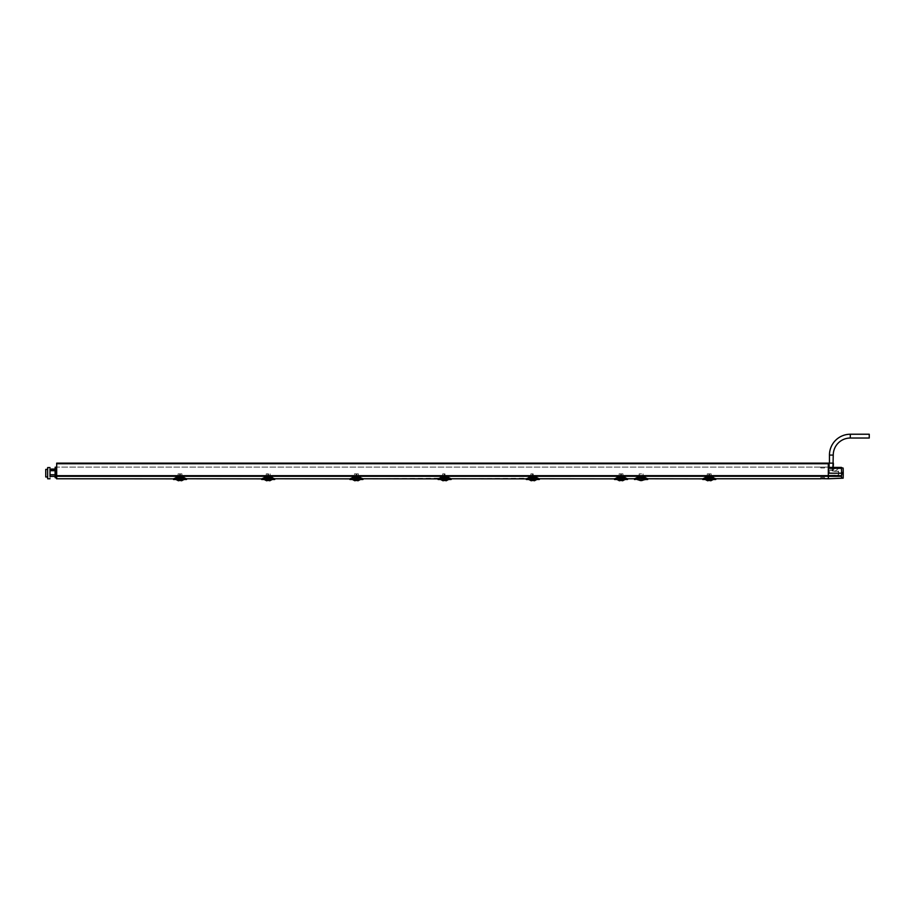<?xml version="1.0" encoding="UTF-8"?>
<svg xmlns="http://www.w3.org/2000/svg" width="915" height="915" viewBox="0 0 915 915"><rect width="100%" height="100%" fill="white"/><g stroke="black" fill="none" stroke-linecap="round" stroke-linejoin="round"><path stroke-width="0.69" stroke-dasharray="4.58 3.43" d="M56.696 472.277L56.696 475.423L56.696 472.277L55.083 472.277L55.152 468.537L55.712 470.241L55.152 468.537L55.083 472.277L55.175 467.21L56.604 467.21L55.552 467.21L56.112 477.722L55.712 470.241L56.661 470.241L56.696 476.303L56.696 470.241L55.712 470.241L56.696 470.241L55.712 470.241L55.552 467.21L56.604 467.21L56.661 475.686L56.696 463.139L828.327 463.139L828.327 464.088L56.696 464.088L56.696 467.119L56.696 463.139L56.696 464.088L828.327 464.088L828.327 467.119L828.327 464.088L56.696 464.088L828.327 464.088L828.327 463.139L828.327 475.663L56.696 475.663L56.696 478.774L175.508 478.774L176.927 478.19L173.37 479.369L178.013 477.527L178.311 478.671L181.685 478.671L182.005 477.641L186.488 479.494L186.626 478.865L181.891 476.932L178.105 476.932L173.381 478.865L176.721 478.694L173.473 478.774L178.105 476.829L178.013 477.527M55.152 476.383L49.993 476.383L50.005 474.771L56.696 474.771L49.993 474.794L50.005 470.687L56.696 470.687L56.696 474.771L55.129 474.771L56.696 474.794L56.696 476.383L56.696 469.04L49.982 469.098L49.982 470.15L56.696 470.15L56.696 469.098M55.117 470.15L56.696 470.687L55.106 470.687M56.696 463.139L828.327 463.139L56.696 463.139M824.278 478.774L828.327 478.774L828.327 475.663M828.361 469.063L828.327 476.452L828.327 469.063M828.327 476.452L828.327 475.503L838.506 475.32L838.746 471.374L838.746 475.091L828.338 475.262L828.35 476.177L828.338 475.503L838.506 475.32L838.506 471.134L832.673 470.951L838.506 471.134L838.746 475.091L828.338 475.262L828.35 476.452L828.327 470.001L828.372 478.774L843.15 478.271L843.15 468.091L841.491 467.737L841.571 472.129L843.241 472.872M828.327 470.001L828.35 469.326L828.327 470.001L831.827 470.07C828.418 470.013 828.418 470.013 831.827 470.07C828.418 470.013 828.418 470.013 831.827 470.07L828.327 470.001M820.995 478.774L713.265 478.774L715.724 478.774L711.127 476.864L707.341 476.864L702.743 478.774L705.19 478.774L647.717 478.774L643.005 476.658L639.219 476.658L634.507 478.774L637.08 478.774L627.61 478.865L622.921 476.932L619.135 476.932L614.388 479.369L619.043 477.527L619.341 478.671L622.715 478.671L623.024 477.641L627.518 479.494L627.553 478.774L625.059 478.774L627.576 478.785L623.024 477.527L622.715 478.305L619.055 478.236M616.767 476.681L619.261 476.681L617.545 476.681L619.261 476.681L619.078 473.856L622.978 473.856L622.795 476.681L624.499 476.681L624.407 478.534L624.945 476.681L624.922 478.694L627.61 478.865L622.921 476.864L619.135 476.864L614.537 478.774L624.099 478.19L616.767 478.19L616.767 476.681L619.078 476.681L619.078 473.856L622.978 473.856L619.078 473.856L622.978 473.856L622.978 476.681L625.288 476.681L622.795 476.681L625.197 476.681L624.922 478.694L627.518 478.774L624.099 478.19L627.656 479.357M616.436 478.774L539.404 478.865L534.715 476.932L530.929 476.932L526.194 479.369L530.837 477.527L531.135 478.671L534.509 478.671L534.817 477.641L539.312 479.494L539.324 478.774L536.853 478.774L539.37 478.785L534.715 476.829L534.52 478.305L530.849 478.236M534.715 477.87L534.509 478.671L534.817 477.527L539.45 479.357L536.716 478.694L536.27 476.681L536.991 476.681L536.716 478.694L539.358 478.774L535.893 478.19L539.438 478.865L534.715 476.864L530.929 476.864L526.239 478.865L529.751 478.19L451.198 478.865L446.509 476.932L442.723 476.932L437.988 479.369L442.631 477.527L442.929 478.671L446.303 478.671L446.623 477.641L451.106 479.494L451.118 478.774L448.647 478.774L451.164 478.785L446.509 476.864L442.723 476.864L438.125 478.774L440.115 478.774L441.545 478.19L362.992 478.865L358.303 476.932L354.517 476.932L349.782 479.369L354.425 477.527L354.723 478.671L358.097 478.671L358.417 477.641L362.9 479.494L362.935 478.774L360.441 478.774L362.946 478.774L358.303 476.829L358.108 478.305L354.437 478.236M537.414 478.774L529.751 478.19L537.082 478.19L537.082 476.681L534.772 476.681L537.082 476.681M446.509 476.864L451.175 478.797L447.687 478.19L451.118 478.774L448.647 478.774L451.244 479.369L446.612 477.527L446.314 478.305L442.643 478.236M449.208 478.774L441.545 478.19L448.876 478.19L448.876 476.681L446.566 476.681L448.876 476.681M352.149 476.681L354.643 476.681L352.927 476.681L354.643 476.681L354.46 473.856L358.36 473.856L358.177 476.681L359.892 476.681L359.789 478.534L360.327 476.681L360.316 478.694L363.038 478.865L358.303 476.864L354.517 476.864L349.919 478.774L359.481 478.19L352.149 478.19L352.149 476.681L354.46 476.681L354.46 473.856L358.36 473.856L354.46 473.856L358.36 473.856L358.36 476.681L360.67 476.681L358.177 476.681L360.579 476.681L360.441 478.774L362.9 478.774L359.481 478.19L362.992 478.865M351.818 478.774L274.786 478.865L270.097 476.932L266.311 476.932L261.576 479.369L266.219 477.527L266.517 478.671L269.891 478.671L270.211 477.641L274.694 479.494L274.74 478.774L270.2 477.527L269.902 478.305L266.231 478.236M272.704 478.774L274.706 478.774L271.275 478.19L263.703 478.774L265.133 478.19L272.704 478.774M270.097 476.864L274.786 478.865L272.11 478.694L271.652 476.681L272.373 476.681L272.11 478.694L274.694 478.774L272.235 478.774L274.694 478.774L270.097 476.864L266.311 476.864L261.667 478.774L263.703 478.774L184.029 478.774L186.637 479.369L181.994 477.527L181.696 478.305L178.025 478.236M175.406 478.774L183.069 478.19L175.737 478.19L175.737 476.681L178.048 476.681L178.048 473.856L181.948 473.856L178.048 473.856L181.948 473.856L181.948 476.681L184.258 476.681L181.765 476.681L184.167 476.681L183.904 478.694L186.488 478.774L183.069 478.19L186.637 479.357M715.759 478.774L713.265 478.774L715.782 478.785L713.723 478.774L712.293 478.19L715.759 478.774L711.127 476.932L707.341 476.932L702.606 478.865L706.163 478.19L702.594 479.369L707.249 477.527L707.547 478.671L710.921 478.671L711.218 477.653L715.724 479.494L715.85 478.865L711.23 477.527L710.921 478.305L707.249 478.236M712.293 478.19L706.163 478.19L712.293 478.19M645.601 478.774L637.206 478.694L637.195 476.681L637.206 478.694L638.601 478.293L638.647 476.681L637.686 476.681L638.533 476.681L638.052 478.705L644.595 478.488L644.537 476.681L642.753 476.681L645.281 476.681L644.549 476.681L644.377 478.694L647.706 478.774L644.183 478.19L636.52 478.774L638.041 478.19L645.601 478.774M438.125 479.494L438.091 478.774L440.71 478.694L438.033 478.865M530.929 476.864L526.262 478.797L528.79 478.774L526.228 478.865M644.435 478.568L644.377 476.681L643.691 476.681L644.377 476.681L644.435 478.568L643.622 478.293L643.577 476.681L644.183 478.705L644.64 476.681L644.435 478.568M643.886 478.419L644.572 478.305L643.886 478.419M643.062 476.681L645.372 476.681L642.753 476.681L642.502 475.628L639.505 475.777L642.502 475.628L643.062 476.681L643.062 473.856L643.062 476.681M639.162 473.856L639.162 476.681L636.851 476.681L639.459 476.681L639.162 473.856L643.062 473.856L639.162 473.856M645.704 478.774L644.183 478.19L645.372 478.19L645.372 476.681M636.52 478.774L638.041 478.19L636.851 478.19L636.851 476.681M639.459 476.681L637.686 476.681L639.459 476.681M638.647 476.681L638.064 476.681L638.613 478.408L638.647 476.681M637.675 476.681L637.629 478.488L637.675 476.681M642.25 475.823L639.505 475.777L642.25 475.823M634.495 479.494L639.219 477.573L643.005 477.573L647.729 479.494M641.003 478.476L641.106 478.476C646.219 479.609 646.219 479.609 641.106 478.476L641.106 478.728C636.394 479.689 636.394 479.689 641.106 478.728C645.818 479.689 645.818 479.689 641.106 478.728L641.106 479.975L642.627 479.986C644.034 479.986 644.034 479.986 642.627 479.986L641.106 479.975M640.134 478.534L640.935 478.476M645.006 478.694L645.029 476.681L645.006 478.694M706.163 478.19L704.962 478.19L706.163 478.19M711.184 473.856L710.989 476.681L712.705 476.681L710.989 476.681L710.966 476.017L710.989 476.681L713.494 476.681L711.184 476.681L711.184 473.856L707.272 473.856L707.272 476.681L704.962 476.681L708.816 476.017L708.851 474.027L708.816 476.017L708.851 474.027L709.617 474.027L708.851 474.027L708.816 476.017L710.966 476.017L707.489 476.017L707.272 476.681L707.272 473.856L711.184 473.856M704.63 478.774L704.962 476.681M713.826 478.774L713.494 476.681M709.651 476.017L709.617 474.027L708.851 474.027L709.617 474.027L709.651 476.017L709.617 474.027L709.651 476.017L710.966 476.017L707.489 476.017L709.651 476.017M712.545 476.681L711.63 476.681L712.545 476.681L712.785 478.534L705.694 478.488L712.762 478.488L712.705 476.681L712.716 478.579L712.545 476.681M711.63 476.681L712.27 476.681L711.63 476.681L711.721 478.602L711.63 476.681M713.14 476.681L713.128 478.694L712.499 478.694L713.128 478.694L713.14 476.681M712.671 476.681L712.144 478.717L712.671 476.681M705.751 476.681L707.467 476.681L705.751 476.681L705.694 478.488L705.751 476.681M705.911 476.681L706.826 476.681L705.911 476.681L705.74 478.579L705.911 476.681M706.826 476.681L706.186 476.681L706.826 476.681L706.78 478.545L706.117 478.842L706.849 476.681M705.316 476.681L705.328 478.694L705.957 478.694L705.202 478.774L705.316 476.681M705.785 476.681L706.311 478.717L705.797 476.681M711.698 476.681L711.767 478.534L712.613 478.534L711.767 478.534L711.698 476.681M706.757 476.681L706.689 478.534L705.854 478.534L706.689 478.534L706.757 476.681M712.785 478.534L711.733 478.602L712.785 478.534M705.671 478.534L706.689 478.579L705.671 478.534M702.743 479.494L702.697 478.774L705.202 478.774L702.64 478.865M705.694 476.681L705.659 478.511L705.717 476.681M712.762 476.681L712.728 478.282L712.762 476.681M707.547 478.659L710.921 478.659L711.115 477.87L710.921 478.671L711.23 477.527M703.715 478.774L707.226 477.641L707.535 478.499M713.231 479.506L705.236 479.506M711.115 478.316L707.352 478.316M710.921 478.499L710.932 477.87M707.329 477.527L711.127 477.527L711.127 476.829L707.341 476.829L707.329 477.527M708.828 479.517L709.628 479.151L709.651 480.478L709.628 479.151L708.839 479.163L708.816 480.478L708.839 479.151L708.816 480.489M824.529 477.447L820.744 477.447L824.529 477.447L824.529 478.774M820.744 478.774L820.744 477.447M639.596 479.986C638.19 479.986 638.19 479.986 639.596 479.986L638.979 479.986L639.596 479.986M642.627 479.986L643.245 479.986L642.627 479.986M623.424 476.681L624.064 476.681L623.424 476.681L623.515 478.602L623.401 476.681M625.62 478.774L624.099 478.19L625.288 478.19L625.288 476.681M619.283 476.017L620.61 476.017L620.644 474.027L620.61 476.017L620.644 474.027L621.411 474.027L620.644 474.027L620.61 476.017L621.445 476.017L621.411 474.027L620.644 474.027L621.411 474.027L621.445 476.017L622.76 476.017L622.795 476.681L622.76 476.017L619.283 476.017M618.632 476.681L617.98 476.681L618.632 476.681L618.586 478.545L617.911 478.842L618.643 476.681M617.11 476.681L617.122 478.694L617.751 478.694L617.122 478.694L617.11 476.681M617.579 476.681L617.488 478.488L624.568 478.488L617.488 478.488L617.545 476.681L618.105 478.717L617.591 476.681M621.445 476.017L621.411 474.027L621.445 476.017M623.504 476.681L623.561 478.534L624.51 478.579L624.35 476.681L624.407 478.534L623.561 478.534L623.504 476.681M617.465 478.534L618.483 478.579L617.465 478.534M618.551 476.681L618.483 478.534L617.648 478.534L617.705 476.681L617.648 478.534L618.483 478.534L618.551 476.681M624.293 478.694L624.922 478.694L624.293 478.694M624.59 478.534L623.561 478.579L624.59 478.534M614.468 478.797L619.135 476.829L619.043 477.527M617.488 476.681L617.453 478.511L617.511 476.681M615.52 478.774L619.02 477.641M619.341 478.659L622.715 478.671L622.909 477.87L622.715 478.499M625.025 479.506L617.03 479.506M534.817 477.527L530.837 477.527M534.772 476.681L536.293 476.681L534.589 476.681L534.772 473.856L534.772 476.681M536.144 476.681L535.218 476.681L536.144 476.681L536.384 478.534L529.282 478.488L536.362 478.488L536.293 476.681L536.316 478.579L536.144 476.681M535.218 476.681L535.858 476.681L535.218 476.681L535.309 478.602L536.316 478.579L535.355 478.579L536.201 478.534L535.355 478.534L535.298 476.681L535.264 478.545L535.195 476.681M530.872 473.856L530.872 476.681L528.561 476.681L531.055 476.681L530.872 473.856L534.772 473.856L530.872 473.856M528.23 478.774L529.751 478.19L528.561 478.19L528.561 476.681M531.089 476.017L531.055 476.681L529.339 476.681L532.404 476.017L532.438 474.027L532.404 476.017L532.438 474.027L533.205 474.027L532.438 474.027L532.404 476.017L533.239 476.017L533.205 474.027L532.438 474.027L533.205 474.027L533.239 476.017L534.554 476.017L531.089 476.017M529.499 476.681L530.426 476.681L529.499 476.681L529.442 478.534L529.339 476.681L529.327 478.579L529.499 476.681M529.133 476.681L529.636 478.842L530.334 478.602L529.442 478.534L530.277 478.534L530.345 476.681L530.277 478.579L529.259 478.534L530.38 478.545L530.437 476.681L529.774 476.681L530.426 476.681L530.38 478.545L529.716 478.842L529.774 476.681M528.904 476.681L528.916 478.694L529.545 478.694L528.916 478.694L528.904 476.681M529.373 476.681L529.899 478.717L529.385 476.681M533.239 476.017L533.205 474.027L533.239 476.017M536.099 478.694L536.716 478.694L536.099 478.694M529.282 476.681L529.327 478.282L529.282 476.681M527.315 478.774L530.814 477.641L531.123 478.499M536.819 479.506L528.824 479.506M448.533 476.681L448.522 478.694L447.893 478.694L448.522 478.694L448.533 476.681M446.566 476.681L448.087 476.681L446.383 476.681L446.566 473.856L446.566 476.681M447.938 476.681L447.012 476.681L447.938 476.681L448.178 478.534L441.076 478.488L448.156 478.488L448.293 476.681L448.11 478.579L447.938 476.681M447.012 476.681L447.664 476.681L447.012 476.681L447.08 478.556L447.012 476.681M442.666 473.856L442.666 476.681L440.355 476.681L442.849 476.681L442.666 473.856L446.566 473.856L442.666 473.856M440.024 478.774L441.545 478.19L440.355 478.19L440.355 476.681M442.883 476.017L442.849 476.681L441.133 476.681L444.198 476.017L444.233 474.027L444.198 476.017L444.233 474.027L444.999 474.027L444.233 474.027L444.198 476.017L445.033 476.017L444.999 474.027L444.233 474.027L444.999 474.027L445.033 476.017L446.348 476.017L442.883 476.017M441.293 476.681L442.219 476.681L441.293 476.681L441.236 478.534L441.133 476.681L440.447 476.681L441.167 476.681L441.122 478.579L441.293 476.681M442.219 476.681L441.568 476.681L442.219 476.681L442.174 478.545L441.51 478.842L442.231 476.681M445.033 476.017L444.999 474.027L445.033 476.017M447.092 476.681L447.149 478.534L447.995 478.534L447.149 478.534L447.092 476.681M442.139 476.681L442.071 478.534L441.236 478.534L442.071 478.534L442.139 476.681M447.538 478.717L448.11 478.282L447.538 478.717M441.339 478.694L440.71 478.694L441.339 478.694M448.178 478.534L447.115 478.602L448.178 478.534M441.053 478.534L442.071 478.579L441.053 478.534M440.698 476.681L440.71 478.694L440.698 476.681M441.087 476.681L441.041 478.511L441.11 476.681M441.167 476.681L441.213 478.282L441.167 476.681M438.125 478.774L442.723 476.829L442.631 477.527M439.109 478.774L442.608 477.641L442.929 478.499M442.929 478.659L446.303 478.671L446.509 477.87L446.303 478.499M448.613 479.506L444.221 479.128L444.198 480.489L444.221 479.128L440.618 479.506M354.723 478.659L358.097 478.659L358.303 477.87L358.097 478.671L358.406 477.527L354.425 477.527M358.406 477.527L363.038 479.357M358.806 476.681L359.458 476.681L358.806 476.681L358.897 478.602L358.794 476.681M361.002 478.774L359.481 478.19L360.67 478.19L360.67 476.681M354.677 476.017L355.992 476.017L356.026 474.027L355.992 476.017L356.026 474.027L356.793 474.027L356.026 474.027L355.992 476.017L356.827 476.017L356.793 474.027L356.026 474.027L356.793 474.027L356.827 476.017L358.142 476.017L358.177 476.681L358.142 476.017L354.677 476.017M354.013 476.681L353.362 476.681L354.013 476.681L353.945 478.556L354.013 476.681M352.492 476.681L352.504 478.694L353.133 478.694L352.504 478.694L352.492 476.681M352.961 476.681L353.487 478.717L352.973 476.681M356.827 476.017L356.793 474.027L356.827 476.017M352.927 476.681L352.87 478.488L359.95 478.488L352.87 478.488L352.881 476.681L352.847 478.534L352.904 476.681M358.886 476.681L358.954 478.534L359.904 478.579L359.732 476.681L359.789 478.534L358.954 478.534L358.886 476.681M353.03 478.534L353.087 476.681L353.03 478.534L353.876 478.534L353.03 478.534M353.933 476.681L353.876 478.534L353.933 476.681M359.687 478.694L360.316 478.694L359.687 478.694M359.972 478.534L358.954 478.579L359.972 478.534M352.847 478.534L353.911 478.602L352.847 478.534M354.517 476.864L349.827 478.865M350.903 478.774L354.402 477.641M360.407 479.506L352.412 479.506M270.154 476.681L272.464 476.681L269.971 476.681L271.686 476.681L269.971 476.681L270.154 473.856L270.154 476.681M271.526 476.681L270.6 476.681L271.526 476.681L271.766 478.534L264.664 478.488L271.744 478.488L271.686 476.681L271.698 478.579L271.526 476.681M270.6 476.681L271.252 476.681L270.6 476.681L270.691 478.602L270.588 476.681M266.254 473.856L266.254 476.681L263.943 476.681L266.437 476.681L266.254 473.856L270.154 473.856L266.254 473.856M272.796 478.774L271.275 478.19L272.464 478.19L272.464 476.681M263.611 478.774L265.133 478.19L263.943 478.19L263.943 476.681M266.471 476.017L266.437 476.681L264.732 476.681L267.786 476.017L267.82 474.027L267.786 476.017L267.82 474.027L268.587 474.027L267.82 474.027L267.786 476.017L268.621 476.017L268.587 474.027L267.82 474.027L268.587 474.027L268.621 476.017L269.936 476.017L266.471 476.017M264.881 476.681L265.808 476.681L264.881 476.681L264.824 478.534L264.732 476.681L264.709 478.579L264.881 476.681M264.526 476.681L265.03 478.842L265.762 478.545L265.83 476.681L265.167 476.681L265.808 476.681L265.739 478.556L264.709 478.579L265.67 478.579L264.824 478.534L265.67 478.534L265.727 476.681L265.762 478.545L265.098 478.842L265.167 476.681M264.286 476.681L264.298 478.694L264.927 478.694L264.172 478.774L264.286 476.681M264.755 476.681L265.293 478.717L264.767 476.681M268.621 476.017L268.587 474.027L268.621 476.017M270.68 476.681L270.749 478.534L271.583 478.534L270.749 478.534L270.68 476.681M271.481 478.694L272.11 478.694L271.481 478.694M271.766 478.534L270.703 478.602L271.766 478.534M261.713 479.494L261.679 478.774L264.172 478.774L261.621 478.865M264.675 476.681L264.709 478.282L264.675 476.681M262.697 478.774L266.208 477.641L266.517 478.499M266.517 478.659L269.891 478.671L270.097 477.87L269.902 478.499M272.201 479.506L264.206 479.506M175.737 476.681L178.231 476.681L176.526 476.681L178.231 476.681L178.048 473.856L181.948 473.856L181.765 476.681L183.48 476.681L183.377 478.534L183.915 476.681L183.904 478.694L186.58 478.865L181.891 476.864L178.105 476.864L173.495 478.774L175.966 478.774L173.438 478.797M182.394 476.681L183.046 476.681L182.394 476.681L182.485 478.602L182.382 476.681M184.59 478.774L183.069 478.19L184.258 478.19L184.258 476.681M178.265 476.017L179.58 476.017L179.614 474.027L179.58 476.017L179.614 474.027L180.381 474.027L179.614 474.027L179.58 476.017L180.415 476.017L180.381 474.027L179.614 474.027L180.381 474.027L180.415 476.017L181.742 476.017L181.765 476.681L181.742 476.017L178.265 476.017M177.602 476.681L176.961 476.681L177.602 476.681L177.556 478.545L176.892 478.842L177.624 476.681M176.08 476.681L176.103 478.694L176.08 476.681M176.561 476.681L176.458 478.488L183.538 478.488L176.458 478.488L176.526 476.681L176.721 478.694L176.561 476.681M180.415 476.017L180.381 474.027L180.415 476.017M182.474 476.681L182.542 478.534L183.492 478.579L183.32 476.681L183.377 478.534L182.542 478.534L182.474 476.681M176.435 478.534L177.464 478.579L176.435 478.534M177.521 476.681L177.464 478.534L176.618 478.534L176.675 476.681L176.618 478.534L177.464 478.534L177.521 476.681M183.275 478.694L183.904 478.694L183.275 478.694M183.56 478.534L182.542 478.579L183.56 478.534M176.469 476.681L176.435 478.511L176.492 476.681M174.49 478.774L178.002 477.641L178.311 478.499M178.311 478.659L181.685 478.671L181.891 477.87L181.696 478.499M183.995 479.506L176 479.506M181.891 476.864L181.891 477.527L178.299 477.87M178.116 477.87L181.696 477.87M179.592 479.517L180.392 479.151L180.415 480.478L180.392 479.151L179.603 479.163L179.58 480.478L179.603 479.151L179.58 480.489M183.538 476.681L183.492 478.282L183.538 476.681M270.2 477.527L270.085 478.316M266.311 477.527L270.097 477.527L270.097 476.829L266.311 476.829L266.311 477.527M266.311 477.87L269.902 477.87M267.798 479.517L268.598 479.151L268.621 480.478L268.598 479.151L267.809 479.163L267.786 480.478L267.809 479.151L267.786 480.489M271.744 476.681L271.698 478.282L271.744 476.681M271.652 476.681L271.606 478.282L271.641 476.681M358.303 476.864L354.517 476.829L354.711 477.87M354.425 477.653L354.723 478.499M358.108 477.87L358.097 478.499M354.517 477.87L358.291 478.316M356.015 479.151L355.992 480.478L356.004 479.517L356.816 479.517L356.004 479.517M359.938 476.681L359.904 478.282L359.938 476.681M359.858 476.681L359.812 478.282L359.858 476.681M442.723 476.864L446.509 476.829L446.509 477.527L442.917 477.87M442.723 477.87L446.314 477.87M444.221 479.163L445.01 479.151L445.033 480.478L445.01 479.163L444.221 479.163M448.144 476.681L448.178 478.511L448.121 476.681M448.064 476.681L448.018 478.282L448.053 476.681M534.715 476.864L530.929 476.829L531.123 477.87M534.52 477.87L534.509 478.499L530.929 477.87M531.135 478.659L534.509 478.499M532.427 479.151L532.404 480.478L532.416 479.517L533.228 479.517L532.416 479.517M536.35 476.681L536.316 478.282L536.35 476.681M536.27 476.681L536.224 478.282L536.259 476.681M622.921 476.864L622.921 477.527L619.329 477.87M619.043 477.653L619.329 478.499M623.024 477.527L622.909 478.316M619.135 477.87L622.726 477.87M620.622 479.517L621.422 479.151L621.445 480.478L621.422 479.151L620.633 479.163L620.61 480.478L620.633 479.151L620.61 480.489M624.556 476.681L624.522 478.282L624.556 476.681M828.327 467.119L56.696 467.119L828.327 467.119M820.744 467.119L824.529 467.119L820.744 467.119L820.744 467.965L824.529 467.965L824.529 467.119M824.529 467.965L820.744 467.965M828.35 470.196L831.827 470.253L828.35 470.196M843.161 478.168L841.503 477.859L841.571 474.222L841.537 475.731L828.338 475.731L828.372 467.405L841.48 467.405L841.503 468.331L828.361 468.331M841.491 467.737L841.503 468.331M828.327 473.181L843.241 473.181M829.459 463.139L829.459 473.181L833.245 473.181L832.89 467.405L836.585 467.405C841.16 467.405 841.16 467.405 836.585 467.405C841.16 467.405 841.16 467.405 836.585 467.405L832.215 470.401L836.585 467.405M832.97 467.405L828.464 467.405L832.902 467.153L832.067 467.862L832.215 470.401L832.112 467.611L833.279 464.866L832.067 467.862L833.027 467.336L833.371 465.346L832.696 465.827L833.382 464.866L832.81 465.255L832.867 463.139C828.155 463.139 828.155 463.139 832.867 463.139C828.155 463.139 828.155 463.139 832.867 463.139L828.533 463.139M833.336 463.139L833.245 465.861M832.673 470.951L832.856 471.031C836.356 471.099 836.356 471.099 832.856 471.031C836.356 471.099 836.356 471.099 832.856 471.031L838.506 471.374L833.256 471.271M841.503 477.859L841.571 474.222L843.241 473.49M828.327 476.269L56.696 476.269L56.673 474.039L56.661 476.429L55.152 476.429L55.083 472.277L55.175 477.722L56.112 477.722C56.181 479.14 56.181 479.14 56.112 477.722M56.661 476.303L55.152 476.28M55.083 472.277L55.175 477.722M55.117 470.173L49.993 470.173L55.106 470.665M56.639 469.04L55.14 469.04M55.14 469.098L56.639 469.098M50.016 478.774L50.016 467.588M47.649 467.588L47.649 478.774M47.649 469.395L47.649 476.967M45.75 469.395L45.75 476.967M869.25 434.236L869.25 438.033M833.245 473.181L829.459 473.181M637.846 476.681L637.789 478.568L637.846 476.681M639.219 476.658L639.219 477.573M643.005 477.573L643.005 476.658M711.127 476.864L715.793 478.797M707.341 476.864L702.731 478.774M708.828 479.231L709.628 479.231M712.911 476.681L712.408 478.842L711.607 476.681L711.676 478.545L712.339 478.842L712.27 476.681M619.135 476.864L622.921 476.829L627.644 478.865M614.537 479.494L614.4 478.865M526.331 479.494L526.297 478.774M349.919 479.494L349.885 478.774M266.311 476.864L261.713 478.774M178.105 476.864L181.891 476.829L186.626 478.865M173.507 479.494L173.381 478.865M179.603 479.231L180.392 479.231M267.809 479.231L268.598 479.231M271.892 476.681L271.389 478.842L270.691 478.602L271.309 478.842L271.252 476.681M356.015 479.231L356.804 479.231M444.21 479.517L445.022 479.517M447.664 476.681L447.721 478.842L447.058 478.545L448.27 478.385L448.293 476.681M532.427 479.231L533.216 479.231M620.633 479.231L621.422 479.231M831.861 470.276L832.536 471.076L831.861 470.276M841.525 476.326L828.35 476.326M55.14 475.686L56.661 475.686M850.298 434.236L850.298 438.033M829.459 455.087L833.245 455.087M644.629 478.522L644.549 476.681L644.629 478.522M637.595 478.522L637.652 476.681L637.595 478.522M638.064 476.681L637.755 478.637L637.435 476.681M636.943 476.681L636.943 478.774M645.281 476.681L645.281 478.774M644.16 476.681L644.469 478.637L644.789 476.681M643.542 476.681L643.6 478.408L643.542 476.681M712.796 478.511L712.739 476.681L712.796 478.511M706.186 476.681L706.117 478.842L705.545 476.681M705.065 478.774L705.065 476.681M713.403 478.774L713.403 476.681M625.197 478.774L625.197 476.681M624.064 476.681L624.133 478.842L624.705 476.681M617.98 476.681L617.911 478.842L617.339 476.681M616.859 478.774L616.859 476.681M536.991 478.774L536.991 476.681M536.384 478.511L536.327 476.681L536.384 478.511M535.858 476.681L535.927 478.842L535.309 478.602L536.476 478.385L536.499 476.681M529.247 478.511L529.316 476.681L529.247 478.511M528.653 478.774L528.653 476.681M448.785 478.774L448.785 476.681M446.989 476.681L447.058 478.545L446.989 476.681M441.568 476.681L441.51 478.842L440.927 476.681M440.447 478.774L440.447 476.681M360.579 478.774L360.579 476.681M359.458 476.681L359.515 478.842L360.098 476.681M354.036 476.681L353.968 478.545L354.036 476.681M353.362 476.681L353.304 478.842L352.721 476.681M352.241 478.774L352.241 476.681M272.373 478.774L272.373 476.681M271.778 478.511L271.709 476.681L271.778 478.511M264.641 478.511L264.698 476.681L264.641 478.511M264.035 478.774L264.035 476.681M184.167 478.774L184.167 476.681M183.046 476.681L183.114 478.842L183.686 476.681M176.961 476.681L176.892 478.842L176.321 476.681M175.829 478.774L175.829 476.681M829.036 463.139L829.162 470.024M835.292 471.076L839.913 467.405M833.428 464.854L833.382 463.139M833.371 465.346L833.039 467.405"/><path stroke-width="1.37" d="M821.704 478.648L828.327 478.774L828.327 463.139L56.696 463.139L56.661 476.28L56.604 467.21L55.175 467.21L55.083 472.277L56.696 472.277M261.759 479.437L266.208 477.641L266.517 478.671L266.208 477.527L261.576 479.357L266.311 476.829L261.621 478.865L186.488 478.774L181.891 476.864L178.105 476.864L173.415 478.865L56.696 478.774L56.696 476.269C56.627 479.689 56.627 479.689 56.661 476.28C56.627 479.689 56.627 479.689 56.661 476.28L828.327 476.269M644.743 479.586L647.729 479.506L647.74 478.774L647.729 479.494L643.005 477.573L639.219 477.573L634.495 479.494L634.507 478.774L627.553 478.774L627.656 479.369L623.012 477.527L622.715 478.659L622.726 477.87M711.127 476.864L715.793 478.797L711.127 476.864L707.341 476.864L702.64 478.865L647.706 478.774L643.005 476.658L643.005 477.573M820.995 478.774L715.759 478.774L715.862 479.369L711.218 477.527L707.329 477.527L707.341 476.932L711.127 476.932L715.85 478.865M354.437 478.236L354.414 477.527L349.782 478.865L354.517 476.829L349.827 478.865L274.729 478.774L274.832 479.369L270.188 477.527L269.891 478.659L269.902 477.87M438.159 479.437L442.608 477.641L442.929 478.671L442.62 477.527L437.988 479.357L442.723 476.829L437.988 478.865L362.935 478.774L363.038 479.369L358.394 477.527L358.097 478.659L358.108 477.87M526.365 479.437L530.814 477.641L531.135 478.671L530.826 477.527L526.194 479.357L530.929 476.829L526.228 478.865L451.141 478.774L451.244 479.369L446.6 477.527L446.303 478.659L446.314 477.87M622.921 476.864L627.587 478.797L622.921 476.864L619.135 476.864L614.445 478.865L539.347 478.774L539.45 479.369L534.806 477.527L534.509 478.659L534.52 477.87M637.927 479.151L634.495 479.506L634.484 478.774L639.219 476.658L643.005 476.658M641.106 478.476L641.118 478.476C646.219 479.609 646.219 479.609 641.106 478.476C636.005 479.609 636.005 479.609 641.106 478.476L641.106 478.728C636.394 479.689 636.394 479.689 641.106 478.728C645.818 479.689 645.818 479.689 641.106 478.728L641.129 479.975L639.608 479.986C638.19 479.986 638.19 479.986 639.596 479.986L641.095 479.975M638.315 479.003L639.253 478.705M707.341 476.864L702.64 478.865L707.341 476.829L711.127 476.829L710.932 477.87M707.249 478.236L707.226 477.641L702.777 479.437M702.812 479.403L703.475 478.922M710.921 478.671L707.547 478.671L710.921 478.671L711.218 477.653L710.921 478.499M708.839 479.163L709.628 479.163L709.651 480.478L709.628 479.151L709.651 480.478L709.628 479.506L708.828 479.506L708.816 480.489L708.839 479.151L708.816 480.478L707.615 480.764L705.236 479.506L715.724 479.506L711.218 477.527M707.226 477.641L707.535 478.305L711.115 478.316M707.238 477.527L702.606 478.865L702.743 479.506L705.236 479.506M707.535 478.499L711.115 478.133M709.628 479.163L709.651 480.489L710.841 480.764L713.231 479.506M708.816 480.489L709.651 480.489M642.627 479.986C644.034 479.986 644.034 479.986 642.627 479.986M619.135 476.864L614.4 478.865L619.135 476.932L622.921 476.932L627.644 478.865M620.633 479.163L621.422 479.163L621.445 480.478L621.422 479.151L621.445 480.478L621.422 479.506L620.622 479.506L620.61 480.489L620.633 479.151L620.61 480.478L619.409 480.764L617.03 479.506L627.518 479.494L623.024 477.641L622.715 478.671L619.341 478.671L619.02 477.641L614.571 479.437M623.012 477.527L622.909 478.133M614.606 479.403L615.269 478.922M619.043 477.653L619.341 478.671L619.043 477.653M619.055 478.236L622.715 478.671M619.329 478.499L619.135 477.87M619.329 477.87L619.135 476.829L622.921 476.829L622.921 477.527L619.032 477.527L614.4 478.865L614.537 479.506L617.03 479.506M539.404 478.865L534.715 476.829L539.404 478.865L534.715 476.829L530.929 476.829L534.715 476.932L534.715 477.527L530.929 477.527L530.929 476.932L526.239 478.865M536.819 479.506L534.429 480.764L533.239 480.478L533.228 479.506L533.239 480.489L533.216 479.151L533.239 480.478L532.404 480.489L532.427 479.151L532.404 480.478L531.215 480.764L528.824 479.506L539.312 479.494L534.817 477.641L534.509 478.671L531.135 478.671L530.837 477.653M534.806 477.527L534.703 478.133M526.399 479.403L527.063 478.922M530.849 478.236L534.509 478.671M531.123 478.499L530.929 477.87M526.331 479.506L528.824 479.506M451.198 478.865L446.509 476.932L442.723 476.932L438.033 478.865M446.509 476.864L451.175 478.797L446.509 476.829L446.509 477.527L442.723 477.527L442.723 476.829L446.509 476.829L442.723 476.864M444.198 480.489L445.033 480.489L445.01 479.151L445.033 480.489L445.022 479.506L444.21 479.506L444.198 480.489L444.221 479.163L444.198 480.478L443.009 480.764L440.618 479.506L451.106 479.494L446.623 477.641L446.303 478.671L442.929 478.671L442.631 477.653M438.194 479.403L438.857 478.922M442.643 478.236L446.303 478.671M442.929 478.499L442.723 477.87M438.125 479.506L440.618 479.506M354.517 476.864L358.303 476.864L362.9 478.774M349.827 478.865L354.517 476.932L358.303 476.932L362.992 478.865M360.407 479.506L358.017 480.764L356.827 480.478L356.816 479.506L356.827 480.489L356.804 479.151L356.827 480.478L355.992 480.489L356.015 479.151L355.992 480.478L354.803 480.764L352.412 479.506L362.9 479.506L358.417 477.641L358.097 478.671L354.711 478.133L358.097 478.671M358.394 477.527L358.291 478.133M354.402 477.641L349.965 479.437M349.988 479.403L350.651 478.922M354.517 477.87L354.723 478.499M354.711 477.87L354.517 476.829L358.303 476.829L358.303 477.527L354.414 477.527M349.919 479.506L352.412 479.506M266.311 476.864L270.097 476.864L274.832 479.357L270.097 476.932L266.311 476.932L261.621 478.865M270.097 476.864L274.786 478.865M267.809 479.163L268.598 479.163L268.621 480.478L268.598 479.151L268.621 480.478L268.61 479.506L267.798 479.506L267.786 480.489L267.809 479.151L267.786 480.478L266.597 480.764L264.206 479.506L274.694 479.494L270.211 477.641L269.891 478.671L266.517 478.671L266.219 477.653M270.188 477.527L270.085 478.133M261.781 479.403L262.456 478.922M266.231 478.236L269.891 478.671M266.517 478.499L266.311 477.87M266.505 477.87L266.311 476.829L270.097 476.829L270.097 477.527L266.208 477.527M261.713 479.506L264.206 479.506M181.891 476.864L186.637 479.369L181.982 477.527L181.685 478.659L181.696 477.87M178.105 476.864L173.381 478.865L178.105 476.932L181.891 476.932L186.626 478.865M179.603 479.163L180.392 479.163L180.415 480.478L180.392 479.151L180.415 480.478L180.404 479.506L179.592 479.506L179.58 480.489L179.603 479.151L179.58 480.478L178.391 480.764L176 479.506L186.488 479.494L182.005 477.641L181.685 478.671L178.311 478.671L178.002 477.641L173.553 479.437M173.576 479.403L174.25 478.922M178.013 477.653L178.311 478.671L178.105 476.829L181.891 476.829L181.891 477.527L178.299 477.87M178.025 478.236L181.685 478.671M178.311 478.499L178.116 477.87M178.002 477.527L173.381 478.865L173.507 479.506L176 479.506M181.891 477.87L181.696 478.499M180.392 479.163L180.415 480.489L181.616 480.764L183.995 479.506M179.58 480.489L180.415 480.489M268.598 479.163L268.621 480.489L269.811 480.764L272.201 479.506M267.786 480.489L268.621 480.489M356.015 479.163L356.816 479.506L356.015 479.163M446.509 477.87L446.303 478.499M448.613 479.506L446.223 480.764L445.033 480.478M534.715 477.87L534.509 478.499M532.427 479.163L533.228 479.506L532.427 479.163M621.422 479.163L621.445 480.489L622.635 480.764L625.025 479.506M620.61 480.489L621.445 480.489M841.503 468.331L828.361 468.331L828.372 467.405L841.48 467.405L841.571 472.129L843.241 472.872L843.161 478.168L841.503 477.859L841.537 475.731L841.503 477.859M828.361 468.331L828.327 476.452M841.525 476.326L828.35 476.326L828.338 475.731L841.537 475.731L841.571 474.222L843.241 473.49M828.35 476.326L828.372 478.774L843.161 478.168M828.327 473.181L843.241 473.181M841.491 467.737L843.15 468.091L843.241 472.872M836.585 467.405L833.245 467.405L833.245 465.632M832.97 467.405L833.245 455.087L829.459 455.087L829.459 463.139M828.464 467.405L828.533 463.139L833.336 463.139M56.696 476.303L56.661 475.686L828.327 475.663M55.152 476.383L49.993 476.383L55.152 476.429L55.175 477.722L55.083 472.277M56.112 477.722C56.181 479.14 56.181 479.14 56.112 477.722L55.175 477.722M49.993 476.383L49.993 474.794L55.129 474.794L50.005 474.771L50.005 470.687L55.106 470.687M55.14 469.04L49.982 469.098L55.14 469.098M49.982 469.098L49.982 470.15L55.117 470.15M49.982 470.15L55.117 470.173M49.993 470.173L55.106 470.665M50.016 476.429L50.016 469.04M47.649 467.588L47.649 478.774L47.649 467.588L50.016 467.588M47.649 478.774L50.016 478.774M47.649 469.395L45.75 469.395L45.75 476.967L45.75 469.395M47.649 476.967L45.75 476.967M833.245 455.087A17.053 17.053 0 0 1 850.298 438.033L869.25 438.033L869.25 434.236L850.298 434.236A20.839 20.839 0 0 0 829.459 455.087M639.219 477.573L639.219 476.658M708.828 479.231L709.628 479.231M530.929 476.864L534.715 476.864M358.303 476.864L362.969 478.797M179.603 479.231L180.392 479.231M267.809 479.231L268.598 479.231M356.015 479.231L356.804 479.231M444.221 479.163L445.01 479.163M444.221 479.231L445.01 479.231M532.427 479.231L533.216 479.231M620.633 479.231L621.422 479.231M833.279 464.866L833.382 463.139M55.14 475.686L56.661 475.686M55.152 476.28L56.661 476.28M850.298 438.033L850.298 434.236M702.743 479.506L702.606 478.865M637.149 479.506L638.579 479.986M644.789 479.609L643.645 479.986M638.979 479.986A3.992 3.992 0 0 0 643.245 479.986M614.537 479.506L614.4 478.865M173.507 479.506L173.381 478.865M833.039 467.405L833.416 464.74"/></g></svg>
